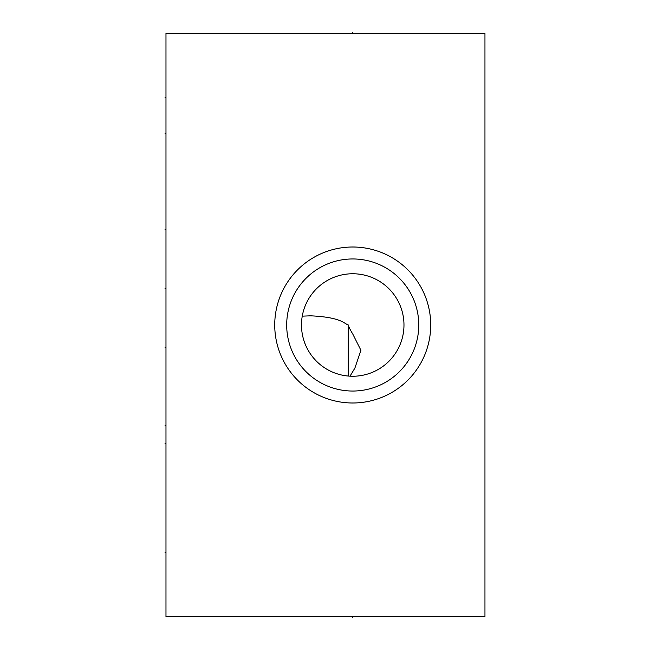 <?xml version="1.0" encoding="UTF-8"?>
<svg xmlns="http://www.w3.org/2000/svg" width="650" height="650" viewBox="0 0 650 650"><rect width="100%" height="100%" fill="white"/><g stroke="black" fill="none" stroke-linecap="round" stroke-linejoin="round"><path stroke-width="0.97" d="M165.977 33.434L165.977 616.566L484.957 616.566L484.957 33.434L165.977 33.434M352.731 402.992A77.992 77.992 0 0 1 274.731 325A77.992 77.992 0 0 1 352.731 247.008A77.992 77.992 0 0 1 430.723 325A77.992 77.992 0 0 1 352.731 402.992M352.731 391.04A66.04 66.04 0 0 1 286.691 325A66.04 66.04 0 0 1 352.731 258.96A66.04 66.04 0 0 1 418.771 325A66.04 66.04 0 0 1 352.731 391.04M352.731 376.244A51.244 51.244 0 0 1 301.486 325A51.244 51.244 0 0 1 352.731 273.756A51.244 51.244 0 0 1 403.975 325A51.244 51.244 0 0 1 352.731 376.244M301.762 319.686L301.657 320.791M301.567 322.051L301.527 322.92M301.511 323.416L301.486 324.878M301.502 326.43L301.576 328.055M301.706 329.745L301.901 331.476M302.152 333.263L302.892 336.936M303.387 338.812L303.956 340.722M304.614 342.639L305.378 344.589M305.622 345.174L306.239 346.548M307.206 348.53L308.295 350.529M308.547 350.951L309.514 352.544M310.871 354.559L312.374 356.582M314.039 358.597L315.876 360.604M318.451 363.09L320.101 364.512M322.514 366.389L325.138 368.184M327.884 369.817L330.704 371.272M332.288 371.987L333.572 372.531M336.464 373.596L339.284 374.449M341.827 375.074L344.126 375.513M346.231 375.83L348.213 376.041L348.213 324.902C344.183 323.895 341.892 317.257 310.554 315.819L302.258 316.16M350.009 376.171L354.884 368.111L360.929 350.301L352.731 333.946C350.261 329.94 348.757 326.934 348.213 324.902M165.043 552.711L165.977 552.711L165.043 552.711M165.043 97.289L165.977 97.289L165.043 97.289M165.043 288.551L165.977 288.551M165.043 347.742L165.977 347.742M165.043 229.369L165.977 229.369M165.043 425.295L165.977 425.295M165.043 443.373L165.977 443.373L165.043 443.373M165.043 133.729L165.977 133.729L165.043 133.729M352.731 616.566L352.731 617.5L352.731 616.566M352.731 33.434L352.731 32.5L352.731 33.434"/></g></svg>
